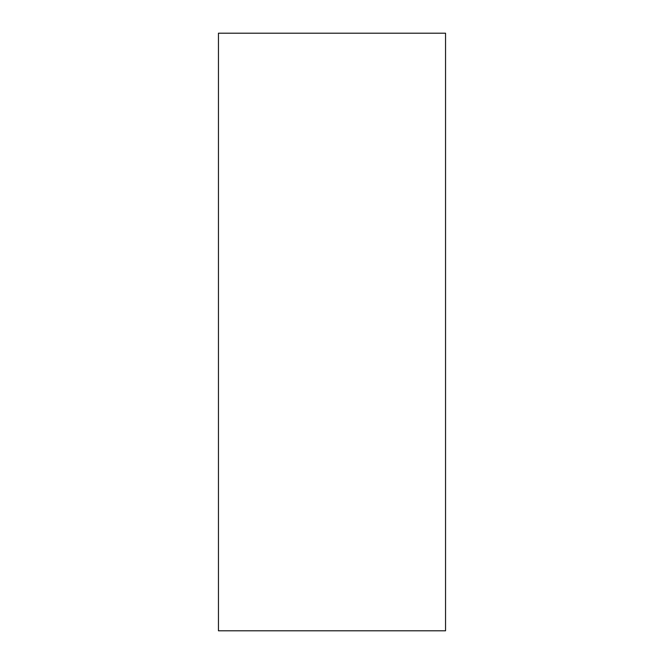 <?xml version="1.0" encoding="UTF-8"?>
<svg xmlns="http://www.w3.org/2000/svg" width="664" height="664" viewBox="0 0 664 664"><rect width="100%" height="100%" fill="white"/><g stroke="black" fill="none" stroke-linecap="round" stroke-linejoin="round"><path stroke-width="1" d="M445.544 630.8L218.456 630.8L218.456 33.2L445.544 33.2L445.544 630.8"/></g></svg>
